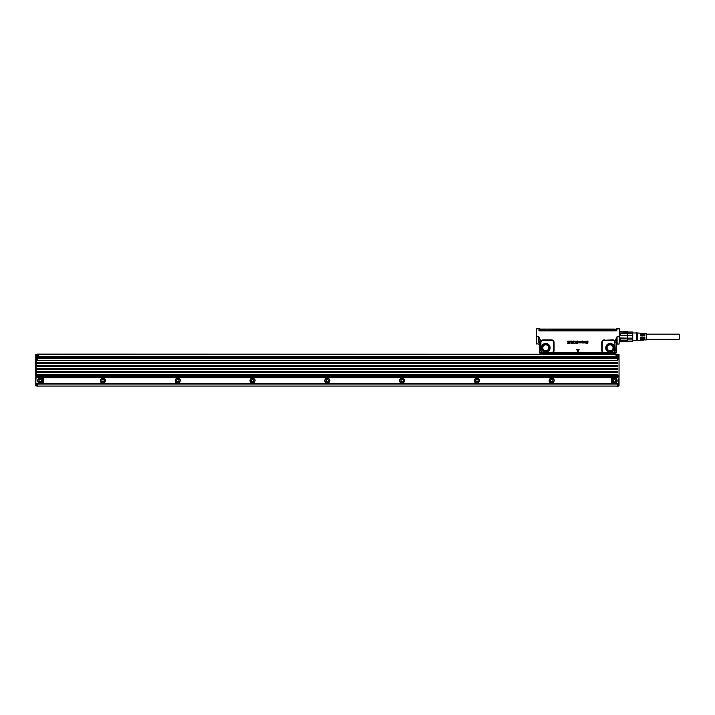 <?xml version="1.0" encoding="UTF-8"?>
<svg xmlns="http://www.w3.org/2000/svg" width="715" height="715" viewBox="0 0 715 715"><rect width="100%" height="100%" fill="white"/><g stroke="black" fill="none" stroke-linecap="round" stroke-linejoin="round"><path stroke-width="1.07" d="M536.42 336.711L536.545 328.712L538.896 328.712L536.42 328.829L536.42 341.636M538.752 342.324L538.797 336.711L540.871 341.082L541.005 352.048A2.699 2.699 0 0 0 541.478 352.522L553.053 352.513A2.699 2.699 0 0 0 554.071 350.395L554.071 342.548A2.699 2.699 0 0 0 551.372 339.84L543.15 339.84A2.699 2.699 0 0 0 540.871 341.082L540.906 350.395M616.437 344.791L616.393 352.602L616.33 342.253L617.036 336.711L614.972 341.082L615.258 342.253L616.33 342.253L616.437 344.791L617.179 344.04L619.127 344.04L619.422 336.711L617.036 336.711L617.179 344.04M577.836 351.932L576.728 349.546L577.836 351.914M579.025 349.421L576.808 349.421L579.016 349.429M579.114 349.546L577.997 351.932L579.096 349.555M588.07 341.877L587.176 340.983L586.434 341.189L587.176 340.992L588.07 341.877M587.891 341.797L587.131 341.207L586.434 341.77L587.131 341.216L587.891 341.797M586.443 341.779A7.481 7.481 0 0 0 586.443 341.77A7.481 7.481 0 0 1 586.434 341.779L588.025 342.789L587.176 343.852L586.264 343.137L587.176 343.852L588.025 342.789L586.443 341.779M587.176 343.629L586.506 343.12L587.176 343.62L587.73 342.825L586.184 341.788L587.73 342.825L587.176 343.62M586.175 341.779L586.434 341.189L586.175 341.779M584.441 342.816L583.824 343.111L583.181 342.297L583.824 343.111L584.441 342.807M583.181 341.153L583.181 342.297L583.181 341.153M583.494 341.153L583.565 342.726L583.494 341.153M583.869 342.825L584.271 342.619A1.502 1.502 0 0 0 584.271 342.619L584.396 341.153L584.28 342.619A1.493 1.493 0 0 1 584.28 342.619L583.869 342.825M584.709 341.153L584.781 342.726L584.709 341.153M585.487 342.61A1.502 1.502 0 0 0 585.487 342.619L585.612 342.128A1.493 1.493 0 0 0 585.612 342.101L585.612 341.153L585.612 342.101A1.493 1.493 0 0 1 585.612 342.128L585.496 342.619A1.493 1.493 0 0 1 585.496 342.619L585.487 342.61M585.88 341.153L585.791 343.093L585.88 341.153M584.477 342.807L585.415 343.012L584.477 342.825M582.269 341.001L581.581 341.278L582.922 341.573L582.269 341.001M582.922 341.573L581.93 342.208A1.502 1.502 0 0 0 581.93 342.208L581.921 342.199A1.493 1.493 0 0 1 581.921 342.199L582.922 341.573M582.028 342.86L582.85 342.53L582.028 342.869M581.277 341.395L582.028 343.111L582.859 342.53L582.028 343.102L581.188 341.261M579.892 342.914L580.544 341.153L579.892 342.914M580.777 341.153L580.777 342.959L580.777 341.153M579.347 342.825L579.329 341.395L579.347 342.825M579.087 341.493L579.087 342.798L579.096 341.493A1.493 1.493 0 0 0 579.087 341.484L579.096 341.484A1.493 1.493 0 0 0 579.096 341.484L579.096 341.484M577.005 343.048L577.657 343.048A1.493 1.493 0 0 1 577.666 343.039L577.014 343.039M577.291 340.983L576.415 341.35L576.674 342.405L577.666 342.744L576.299 341.752L577.291 340.983L578.301 341.743L577.291 340.992M577.908 341.877L577.291 341.413L577.908 341.886M576.799 341.752L577.291 341.413L576.853 341.895L578.229 342.86L577.318 343.549L576.621 343.343L578.229 342.86L576.808 341.752M576.612 343.343L576.37 342.896L576.612 343.343M575.468 341.618L575.021 343.12L575.459 341.618L574.029 341.699L575.459 341.618M575.021 340.992L574.02 341.699L575.021 340.983L576.147 342.244L575.021 340.983M576.156 342.244L574.994 343.549L576.156 342.244M574.038 342.914L574.994 343.549L574.029 342.923M573.323 341.591L573.6 341.028L572.349 341.591L573.323 341.591M573.126 343.441L574.02 341.153L573.126 343.45L572.554 343.45L573.126 343.45M572.545 343.45L571.723 341.028L572.545 343.45M572.072 341.028L572.349 341.591L572.072 341.028M571.446 341.118L569.703 341.118L571.446 341.118L571.356 343.486L571.446 341.118M570.936 341.466L570.936 343.397L570.945 341.466L569.792 341.457L570.928 341.448M569.48 341.118L567.585 341.118L569.48 341.118L569.39 343.504L569.48 341.118M569.39 343.513L567.639 343.415L569.39 343.513M568.961 343.075L567.728 343.075L568.961 343.084L568.979 342.556L568.979 343.066M568.961 342.119L567.826 342.119L568.979 342.11L568.979 341.466L568.979 342.11M568.97 341.466L567.683 341.457L568.961 341.448M619.127 344.04L619.422 328.829L616.974 328.829L616.938 330.08A0.795 0.795 0 0 1 616.142 330.848L539.7 330.848A0.795 0.795 0 0 1 538.904 330.08L539.074 328.712M619.422 336.711L619.422 328.936L619.422 332.001L627.278 331.751L620.549 331.626M536.715 344.04L536.715 336.711L538.797 336.711L539.405 344.791L538.663 344.04L536.42 343.736M543.15 352.638L552.257 352.79L552.266 353.264L541.005 353.273L541.005 352.522L539.512 352.54L539.512 342.253L540.889 342.306M543.15 352.933L554.205 353.255L554.205 352.513L552.775 352.164A2.252 2.252 0 0 0 553.625 350.395L553.625 342.548A2.252 2.252 0 0 0 551.372 340.286L543.15 340.286A2.252 2.252 0 0 0 541.255 341.323M557.387 353.854L554.205 353.255L603.523 353.264L598.258 353.371L598.276 354.131M604.47 340.286L612.692 339.84A2.699 2.699 0 0 1 614.972 341.082L614.587 341.323A2.252 2.252 0 0 0 612.692 340.286L604.47 340.286A2.252 2.252 0 0 0 602.218 342.548L602.218 350.395A2.252 2.252 0 0 0 603.067 352.164L605.659 353.353L604.783 353.389M619.422 328.936L616.768 328.712L616.938 330.08M538.904 330.08L539.083 328.784L539.396 330.062L539.369 328.811L539.7 330.848M554.205 353.389L552.32 353.389L552.212 352.477L551.372 352.638M539.405 344.791L539.441 352.87L541.121 353.353L540.254 353.281A0.751 0.751 -135 0 1 539.512 352.54L539.441 352.602M552.775 352.164L552.212 352.477M540.96 342.056L540.906 342.548M542.327 352.486L540.969 350.922M547.851 343.951C543.051 341.019 538.61 349.143 543.677 351.601C548.387 352.567 550.398 350.672 549.701 345.908L547.851 343.951M603.067 352.164L604.47 352.933M603.63 352.477L614.087 352.173L615.275 350.395L614.882 342.056L614.936 350.395M614.587 341.323L614.882 342.056M612.165 343.951C607.366 341.019 602.924 349.143 607.991 351.601C612.791 354.533 617.233 346.409 612.165 343.951M605.659 353.353L615.731 353.389L616.33 352.54L614.837 352.522L615.275 350.395M539.7 330.58L616.205 330.58L616.723 330.071A0.59 0.59 0 0 1 616.142 330.643L539.7 330.643A0.59 0.59 0 0 1 539.11 330.071L539.405 330.312M581.608 342.02L582.108 341.931A1.502 1.502 0 0 1 582.126 341.931L582.251 341.252L581.581 341.788A1.493 1.493 0 0 0 581.581 341.779A1.502 1.502 0 0 1 581.581 341.788L582.251 341.261L582.126 341.931A1.493 1.493 0 0 0 582.117 341.94L581.617 342.011M573.171 342.029L572.509 342.029L572.831 342.887L573.171 342.029L572.518 342.029L572.84 342.887L573.171 342.029M616.437 330.124L616.473 328.811M615.579 353.281L603.523 353.389M598.455 353.854L598.821 353.38L598.205 353.916L586.854 354.131M541.362 351.771L541.005 352.522L541.755 352.173M557.557 354.131L557.021 353.38L598.258 353.371M557.146 353.407L557.28 354.131L557.584 353.371M557.637 353.916L568.988 354.131M598.696 353.407L598.205 353.916M614.48 351.771L614.837 352.048A2.699 2.699 0 0 1 614.364 352.522L614.837 353.273M614.087 352.173L612.692 352.933L604.47 352.638M614.873 350.922L614.945 342.306M612.692 352.638L613.515 352.486M616.035 330.25L614.694 330.58M616.044 330.205L616.026 329.49L614.694 330.205L541.148 330.205L614.694 330.25M615.731 353.389L616.393 352.602M603.576 353.389L604.631 353.389M539.798 330.205L541.148 330.205L539.798 330.205L540.138 330.58M551.211 353.389L541.121 353.389M615.588 353.389L605.659 353.389M614.686 329.937L611.504 329.49L616.026 329.865M539.807 329.937L543.775 329.937L539.807 329.928M615.847 329.695L614.686 329.678M611.361 329.079L540.746 329.079L544.481 329.079L543.775 329.678L544.481 329.079L611.754 329.418M539.825 329.338L540.746 329.079L540.084 329.079M543.775 329.937L544.338 329.49L543.775 329.865M615.097 329.079L610.583 329.079L614.945 329.231M613.059 329.678L611.62 329.678M547.198 345.157A2.994 2.994 0 0 0 542.774 347.776A2.994 2.994 0 0 0 544.329 350.404A2.994 2.994 0 0 0 548.754 347.776A2.994 2.994 0 0 0 547.198 345.157M611.513 345.157A2.994 2.994 0 0 0 607.089 347.776A2.994 2.994 0 0 0 608.644 350.404A2.994 2.994 0 0 0 613.068 347.776A2.994 2.994 0 0 0 611.513 345.157M611.62 329.383L615.561 329.383M540.004 329.678L544.222 329.383M614.972 329.231L611.718 329.302M543.623 329.231L540.004 329.383M620.173 341.421L619.422 341.421M627.654 341.421L627.654 338.15L632.712 338.15L632.712 332.001L632.712 341.421L620.173 341.261M620.549 340.152L620.173 337.927L620.549 340.152L627.278 340.152L627.278 338.231L620.549 338.231M627.654 338.15L620.173 337.927M627.278 338.231L627.654 335.487L620.173 335.487L620.173 333.378L620.549 335.192L627.278 335.192L627.278 333.27L620.549 333.27M627.278 335.192L627.654 332.162L620.173 332.001M627.654 332.162L627.278 331.626M627.278 341.672L620.549 341.672M632.712 332.109L627.654 332.109M632.712 333.548L627.654 333.548M627.654 339.875L632.712 339.875L632.712 341.314L627.654 341.314M632.712 335.272L627.654 335.272M632.712 339.875L632.712 338.15M636.627 340.188L636.627 332.743L637.369 332.976L637.369 340.447L636.627 340.671L636.627 340.188M637.369 340.447L640.81 340.233L640.81 337.462L641.561 337.462L641.561 340.188L642.454 340.134L642.454 337.462L643.205 337.462L643.205 339.67M643.205 340.081L644.099 340.027L644.099 337.462L644.85 337.462L644.85 339.983L646.342 339.893L646.342 333.53L644.85 333.44L644.85 335.961L644.099 335.961L644.099 333.396L643.205 333.753M637.369 332.976L640.81 333.19L640.81 335.961L641.561 335.961L641.561 333.235L642.454 333.288L642.454 335.961L643.205 335.961L643.205 333.333M646.342 334.164L679.25 334.164L679.25 339.25L646.342 339.25M614.56 379.388L613.443 380.031L613.443 381.327L614.56 381.98L615.687 381.327L615.687 380.031L614.56 379.388M615.678 382.713A2.315 2.315 0 0 0 613.89 378.467A2.315 2.315 0 0 0 612.532 381.792A2.315 2.315 0 0 0 615.678 382.713M613.309 378.387A2.619 2.619 -115.3 0 1 616.974 379.674A2.619 2.619 -115.3 0 1 615.821 382.981A2.619 2.619 60.4 0 1 612.263 381.935A2.619 2.619 60.4 0 1 613.309 378.387M617.554 375.447L37.243 375.447L37.243 374.329L617.554 374.329L617.554 377.69L611.575 378.28L611.575 383.749M617.554 376.045L618.681 376.045L619.047 375.295L619.047 383.151L611.575 383.526M619.038 383.24L611.575 383.303M619.047 376.796L618.681 383.303L619.047 375.67L618.681 376.796L617.554 376.796M617.554 376.197L37.243 376.197L37.243 377.69L616.062 377.69M43.007 383.526L611.629 383.749M618.681 383.526L617.554 383.705L617.554 386.064L37.243 386.064L617.554 386.064M617.554 384.42L618.681 384.42L618.681 386.145L619.047 384.053L619.047 385.242M617.554 355.033L619.047 354.658L618.94 357.545M619.047 375.67L619.047 358.027L617.554 358.027M619.047 383.16L619.047 384.044L619.047 383.16M619.038 356.392L618.94 355.141L616.062 355.033L616.062 356.749M619.047 356.302L618.681 358.394L617.554 358.394M617.554 375.295L619.047 375.295L619.047 359.144L617.554 358.769M37.243 375.447L37.243 376.197M37.243 383.705L37.243 386.064M616.062 356.678L618.94 356.57M617.554 371.514L37.243 371.335L37.243 372.452L617.554 372.452L617.554 371.514L37.243 371.514M617.554 369.467L617.554 368.341L37.243 368.341L37.243 369.467L617.554 369.467M617.554 366.473L617.554 365.356L37.243 365.356L37.243 366.473L617.554 366.473M617.554 363.479L617.554 362.362L37.243 362.362L37.243 363.479L617.554 363.479M617.554 360.306L37.243 360.494L617.554 360.494L617.554 356.749L616.062 356.767M102.299 378.181A2.619 2.619 0 0 0 100.636 381.694A2.619 2.619 0 0 0 104.31 382.981C106.446 380.201 105.775 378.601 102.299 378.181M251.859 378.181A2.619 2.619 0 0 0 250.205 381.694A2.619 2.619 0 0 0 253.87 382.981C256.006 380.201 255.335 378.601 251.859 378.181M401.428 378.181A2.619 2.619 0 0 0 399.765 381.694A2.619 2.619 0 0 0 403.439 382.981C405.575 380.201 404.905 378.601 401.428 378.181M326.639 378.181A2.619 2.619 0 0 0 324.985 381.694A2.619 2.619 0 0 0 328.659 382.981C330.795 380.201 330.116 378.601 326.639 378.181M177.079 378.181A2.619 2.619 0 0 0 175.425 381.694A2.619 2.619 0 0 0 179.09 382.981C181.226 380.201 180.555 378.601 177.079 378.181M476.208 378.181A2.619 2.619 0 0 0 474.554 381.694A2.619 2.619 0 0 0 478.219 382.981C480.355 380.201 479.685 378.601 476.208 378.181M550.988 378.181A2.619 2.619 0 0 0 549.335 381.694A2.619 2.619 0 0 0 552.999 382.981C555.135 380.201 554.465 378.601 550.988 378.181M618.681 358.769L619.047 359.144L617.554 359.144M619.038 357.366L617.554 357.652M617.554 354.363L37.243 354.131L617.554 354.282M617.554 385.769L619.047 385.769L617.554 386.145M37.243 360.306L37.243 357.125L617.554 357.125M38.744 356.785L37.243 357.125M617.554 357.875L37.243 357.875M101.941 378.646A2.315 2.315 -115.3 0 1 105.194 379.79A2.315 2.315 -115.3 0 1 103.729 382.9A2.315 2.315 -115.3 0 1 101.941 378.646M251.51 378.646A2.315 2.315 -115.3 0 1 254.755 379.79A2.315 2.315 -115.3 0 1 253.289 382.9A2.315 2.315 -115.3 0 1 251.51 378.646M401.07 378.646A2.315 2.315 -115.3 0 1 404.324 379.79A2.315 2.315 -115.3 0 1 402.858 382.9A2.315 2.315 -115.3 0 1 401.07 378.646M326.29 378.646A2.315 2.315 -115.3 0 1 329.535 379.79A2.315 2.315 -115.3 0 1 328.069 382.9A2.315 2.315 -115.3 0 1 326.29 378.646M176.721 378.646A2.315 2.315 -115.3 0 1 179.974 379.79A2.315 2.315 -115.3 0 1 178.509 382.9A2.315 2.315 -115.3 0 1 176.721 378.646M475.85 378.646A2.315 2.315 -115.3 0 1 479.104 379.79A2.315 2.315 -115.3 0 1 477.638 382.9A2.315 2.315 -115.3 0 1 475.85 378.646M550.639 378.646A2.315 2.315 -115.3 0 1 553.884 379.79A2.315 2.315 -115.3 0 1 552.418 382.9A2.315 2.315 -115.3 0 1 550.639 378.646M37.243 386.145L35.75 385.769L35.75 354.658L37.243 354.363M104.176 380.031L104.176 381.327L103.058 381.98L101.932 381.327L101.932 380.031L103.058 379.388L104.176 380.031M253.736 380.031L253.736 381.327L252.618 381.98L251.492 381.327L251.492 380.031L252.618 379.388L253.736 380.031M403.305 380.031L403.305 381.327L402.179 381.98L401.061 381.327L401.061 380.031L402.179 379.388L403.305 380.031M328.525 380.031L328.525 381.327L327.399 381.98L326.281 381.327L326.281 380.031L327.399 379.388L328.525 380.031M178.956 380.031L178.956 381.327L177.838 381.98L176.712 381.327L176.712 380.031L177.838 379.388L178.956 380.031M478.085 380.031L478.085 381.327L476.968 381.98L475.841 381.327L475.841 380.031L476.968 379.388L478.085 380.031M552.865 380.031L552.865 381.327L551.748 381.98L550.622 381.327L550.622 380.031L551.748 379.388L552.865 380.031M37.243 355.033L35.75 354.81L37.243 354.282M35.75 354.81L36.125 356.454L38.744 356.454L38.744 355.033L35.893 355.105M35.768 355.292L36.125 354.282M37.243 356.901L35.893 356.597M35.768 356.419L36.125 355.257L38.744 355.257M37.243 376.045L36.125 376.045L35.75 375.295L35.75 383.151L43.231 383.303L43.231 378.28L38.744 377.69M37.243 383.749L35.75 383.749L36.125 376.045M35.75 383.749L36.125 384.196L35.902 383.455L43.231 383.303M35.75 356.901L36.125 358.769L37.243 358.769M37.243 385.769L35.75 385.769L35.75 384.053L37.243 384.196M35.75 385.769L35.75 384.044L37.243 384.42M38.744 356.678L36.125 356.678L36.125 357.429L37.243 357.429M37.243 358.394L35.75 358.394L35.75 357.286L37.243 357.652M40.237 379.388L39.119 380.031L39.119 381.327L40.237 381.98L41.363 381.327L41.363 380.031L40.237 379.388M41.345 382.713A2.315 2.315 0 0 0 39.566 378.467A2.315 2.315 0 0 0 38.101 381.578A2.315 2.315 0 0 0 41.345 382.713M38.985 378.387A2.619 2.619 -115.3 0 1 42.65 379.674A2.619 2.619 -115.3 0 1 40.996 383.186A2.619 2.619 -115.3 0 1 38.985 378.387M35.75 358.394L35.75 359.144L36.125 358.769M554.205 352.513L602.79 352.513A2.699 2.699 0 0 1 601.762 350.395L601.762 342.548A2.699 2.699 0 0 1 604.47 339.84M543.15 340.286L543.15 339.84M551.372 339.84L551.372 340.286M553.625 342.548L554.071 342.548M554.071 350.395L553.625 350.395M601.637 352.513L601.637 353.389M603.746 352.549L603.523 353.264L603.701 352.522M602.218 350.395L601.762 350.395M602.218 342.548L601.762 342.548M612.692 339.84L612.692 340.286M540.567 350.395L540.567 342.548M541.005 353.273L540.254 353.281M547.833 343.987A4.317 4.317 0 0 0 541.97 345.711A4.317 4.317 0 0 0 548.727 350.922A4.317 4.317 0 0 0 547.833 343.987M586.765 353.353L586.765 353.88L569.077 353.88L569.077 353.353M612.692 352.933L604.702 352.817M612.147 343.987A4.317 4.317 0 0 0 606.284 345.711A4.317 4.317 0 0 0 608.009 351.566A4.317 4.317 0 0 0 613.863 349.85A4.317 4.317 0 0 0 612.147 343.987M551.059 353.389L541.121 353.353M547.806 344.031A4.272 4.272 0 0 0 541.568 346.99A4.272 4.272 0 0 0 546.314 352.012A4.272 4.272 0 0 0 547.806 344.031M612.12 344.031A4.272 4.272 0 0 0 606.266 345.854A4.272 4.272 0 0 0 608.268 351.646A4.272 4.272 0 0 0 613.881 349.707A4.272 4.272 0 0 0 612.12 344.031M543.9 351.199A3.897 3.897 0 0 1 545.268 343.915A3.897 3.897 0 0 1 549.594 348.5A3.897 3.897 0 0 1 543.9 351.199M608.206 351.199A3.897 3.897 0 0 1 606.597 346.015A3.897 3.897 0 0 1 611.942 344.362A3.897 3.897 0 0 1 613.55 349.537A3.897 3.897 0 0 1 608.206 351.199M541.148 330.205L541.157 329.678M544.169 350.707A3.334 3.334 0 0 1 546.019 344.451A3.334 3.334 0 0 1 548.959 348.723A3.334 3.334 0 0 1 544.169 350.707M608.483 350.707A3.334 3.334 0 0 1 610.333 344.451A3.334 3.334 0 0 1 613.273 348.723A3.334 3.334 0 0 1 608.483 350.707M544.294 350.475A3.066 3.066 0 0 1 546.001 344.719A3.066 3.066 0 0 1 548.709 348.652A3.066 3.066 0 0 1 544.294 350.475M608.608 350.475A3.066 3.066 0 0 1 610.315 344.719A3.066 3.066 0 0 1 613.014 348.652A3.066 3.066 0 0 1 608.608 350.475M37.243 376.939L617.554 376.939M617.554 377.466L37.243 377.466M611.575 383.455L43.231 383.455M617.554 374.508L37.243 374.508M37.243 384.044L617.554 384.044M617.554 384.196L619.047 383.749M619.047 356.901L617.554 357.429M618.681 356.678L617.554 356.901M616.062 356.454L618.681 356.454L618.681 355.257L616.062 355.257M617.554 369.28L37.243 369.28M617.554 368.529L37.243 368.529M617.554 366.294L37.243 366.294M617.554 365.535L37.243 365.535M617.554 363.3L37.243 363.3M617.554 362.541L37.243 362.541M617.554 372.274L37.243 372.274M617.554 358.099L37.243 358.099M38.744 356.535L616.062 356.535M37.243 376.796L35.75 376.796M37.243 358.027L35.75 358.027M37.243 375.295L36.125 375.295L36.125 359.144L37.243 359.144M615.838 329.678L615.159 329.231M627.278 341.797L620.549 341.797M632.712 332.001L627.654 332.001M636.627 332.976L632.882 332.976M636.627 340.447L632.882 340.447M640.81 334.164L641.561 334.164M642.454 334.164L643.205 334.164M644.099 334.164L644.85 334.164M640.81 339.25L641.561 339.25M642.454 339.25L643.205 339.25M644.099 339.25L644.85 339.25M37.243 356.749L617.554 356.749"/></g></svg>
